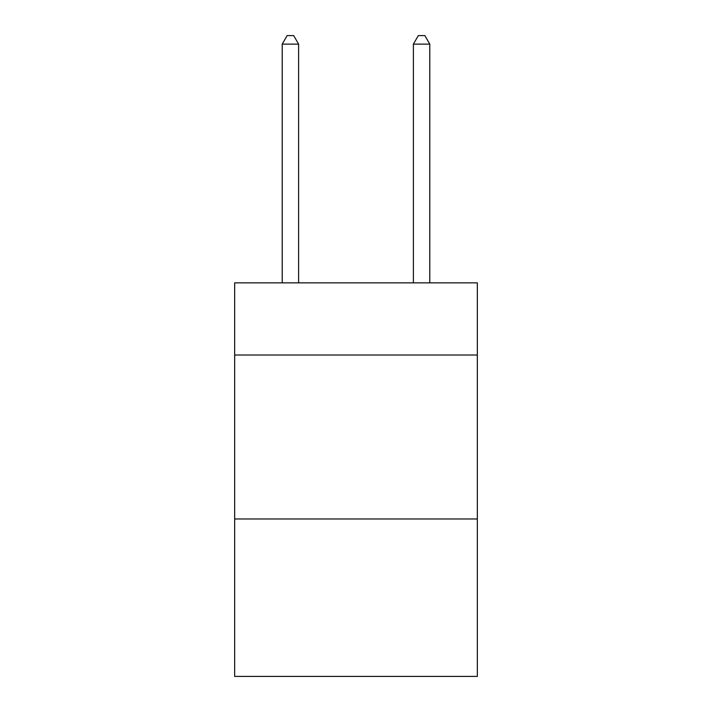 <?xml version="1.0" encoding="UTF-8"?>
<svg xmlns="http://www.w3.org/2000/svg" width="712" height="712" viewBox="0 0 712 712"><rect width="100%" height="100%" fill="white"/><g stroke="black" fill="none" stroke-linecap="round" stroke-linejoin="round"><path stroke-width="1.07" d="M477.343 355.012L477.343 282.869L234.657 282.869L234.657 355.012L477.343 355.012L477.343 676.4L234.657 676.4L234.657 355.012M477.343 518.986L234.657 518.986M298.613 282.869L298.613 44.126L282.21 44.126L282.21 282.869M282.21 44.126L287.132 35.6L293.691 35.6L298.613 44.126M429.79 282.869L429.79 44.126L413.387 44.126L413.387 282.869M413.387 44.126L418.309 35.6L424.868 35.6L429.79 44.126"/></g></svg>
